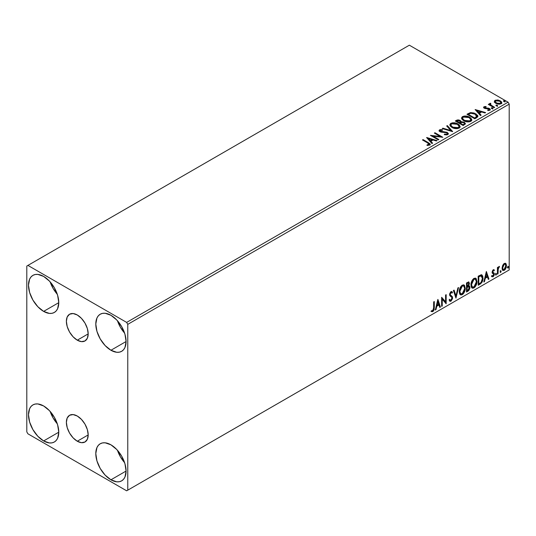 <?xml version="1.0" encoding="UTF-8"?>
<svg xmlns="http://www.w3.org/2000/svg" width="536" height="536" viewBox="0 0 536 536"><rect width="100%" height="100%" fill="white"/><g stroke="black" fill="none" stroke-linecap="round" stroke-linejoin="round"><path stroke-width="0.8" d="M77.284 340.179A15.423 8.904 60 0 1 67.208 326.591A15.423 8.904 60 0 1 69.573 314.23A15.423 8.904 60 0 1 77.284 314.994L81.459 318.364L84.996 323.134L87.361 328.588L88.185 333.881L77.284 340.179L73.11 336.809L69.573 332.039L67.208 326.591L66.377 321.292L67.208 316.95L69.573 314.23L73.11 313.547L77.284 314.994A15.423 8.904 60 0 1 87.361 328.588A15.423 8.904 60 0 1 84.996 340.943L81.459 341.633L77.284 340.179L88.185 333.881L87.361 338.223L84.996 340.943A15.423 8.904 60 0 1 77.284 340.179M77.284 441.222A15.423 8.904 60 0 1 67.208 427.634A15.423 8.904 60 0 1 69.573 415.273A15.423 8.904 60 0 1 77.284 416.037L81.459 419.407L84.996 424.177L87.361 429.631L88.185 434.924L77.284 441.222L73.11 437.852L69.573 433.081L67.208 427.634L66.377 422.335L67.208 417.993L69.573 415.273L73.11 414.589L77.284 416.037A15.423 8.904 60 0 1 87.361 429.631A15.423 8.904 60 0 1 84.996 441.986L81.459 442.676L77.284 441.222L88.185 434.924L87.361 439.265L84.996 441.986A15.423 8.904 60 0 1 77.284 441.222M117.464 450.3A21.42 12.368 -120 0 0 124.607 462.662L120.426 456.833L117.464 450.3M110.939 479.8A21.42 12.368 60 0 1 96.949 460.927A21.42 12.368 60 0 1 100.232 443.761A21.42 12.368 60 0 1 110.939 444.82L116.734 449.503L121.652 456.129L124.935 463.694L126.087 471.057L110.939 479.8L105.143 475.124L100.232 468.491L96.949 460.927L95.797 453.57L96.949 447.54L98.349 445.322L100.232 443.761L102.523 442.91L105.143 442.81L110.939 444.82A21.42 12.368 60 0 1 124.935 463.7A21.42 12.368 60 0 1 121.652 480.859L119.354 481.71L116.734 481.817L110.939 479.8L126.087 471.057L124.935 477.08L123.535 479.298L121.652 480.859A21.42 12.368 60 0 1 110.939 479.8M50.156 281.896A21.42 12.368 -120 0 0 57.292 294.264L53.111 288.428L50.156 281.896M43.63 311.396A21.42 12.368 60 0 1 29.634 292.522A21.42 12.368 60 0 1 32.917 275.357A21.42 12.368 60 0 1 43.63 276.422L49.426 281.099L54.337 287.725L57.62 295.296L58.772 302.652L43.63 311.396L37.835 306.719L32.917 300.093L29.634 292.522L28.482 285.165L29.634 279.135L31.034 276.918L32.917 275.357L35.215 274.506L37.835 274.405L43.63 276.422A21.42 12.368 60 0 1 57.62 295.296A21.42 12.368 60 0 1 54.337 312.455L52.039 313.305L49.426 313.413L43.63 311.396L58.772 302.652L57.62 308.676L56.22 310.893L54.337 312.455A21.42 12.368 60 0 1 43.63 311.396M117.464 320.756A21.42 12.368 -120 0 0 124.607 333.124L120.426 327.295L117.464 320.756M110.939 350.256A21.42 12.368 60 0 1 96.949 331.382A21.42 12.368 60 0 1 100.232 314.223A21.42 12.368 60 0 1 110.939 315.282L116.734 319.959L121.652 326.585L124.935 334.156L126.087 341.512L110.939 350.256L105.143 345.579L100.232 338.953L96.949 331.382L95.797 324.025L96.949 317.995L98.349 315.784L100.232 314.223L102.523 313.372L105.143 313.265L110.939 315.282A21.42 12.368 60 0 1 124.935 334.156A21.42 12.368 60 0 1 121.652 351.321L119.354 352.165L116.734 352.273L110.939 350.256L126.087 341.512L124.935 347.542L123.535 349.753L121.652 351.321A21.42 12.368 60 0 1 110.939 350.256M50.156 411.434A21.42 12.368 -120 0 0 57.292 423.802L53.111 417.973L50.156 411.434M43.63 440.94A21.42 12.368 60 0 1 29.634 422.06A21.42 12.368 60 0 1 32.917 404.901A21.42 12.368 60 0 1 43.63 405.96L49.426 410.636L54.337 417.263L57.62 424.834L58.772 432.19L43.63 440.94L37.835 436.257L32.917 429.631L29.634 422.06L28.482 414.703L29.634 408.68L31.034 406.462L32.917 404.901L35.215 404.05L37.835 403.943L43.63 405.96A21.42 12.368 60 0 1 57.62 424.834A21.42 12.368 60 0 1 54.337 441.999L52.039 442.85L49.426 442.95L43.63 440.94L58.772 432.19L57.62 438.22L56.22 440.438L54.337 441.999A21.42 12.368 60 0 1 43.63 440.94M450.91 125.263L452.605 127.642L451.245 126.503L450.883 125.411M462.588 118.523L464.283 120.901L462.923 119.756L462.561 118.67M26.8 266.057L26.8 431.869L27.919 433.812L126.643 490.808L509.2 269.943L127.769 490.165L127.769 324.347L509.2 104.131L509.2 269.943L509.2 104.131L508.081 102.188L126.643 322.404L27.919 265.407L409.357 45.192L508.081 102.188L409.357 45.192L26.8 266.057L26.8 431.869L27.919 433.812L126.643 490.808L127.769 490.165L127.769 324.347L126.643 322.404L27.919 265.407L26.8 266.057M505.341 263.243L505.897 263.612L504.269 263.457L502.641 265.494L502.178 269.28L502.835 270.365L504.014 270.445L505.24 269.44L506.185 267.524L506.473 265.32L506.038 263.792L505.2 263.216L503.78 263.812L502.641 265.494L502.051 268.188L502.949 270.445L504.269 270.318L506.48 265.628L505.575 263.344M497.421 274.157L498.024 273.802L498.286 268.482L499.431 266.392L498.024 268.154L498.024 267.176L497.421 267.531L497.421 274.157L498.024 273.802L498.118 269.253L499.532 266.419L498.024 268.154L498.024 267.176L497.421 267.531L497.421 274.157M493.522 270.533L492.825 270.358L494.045 270.874L494.4 270.097L493.844 269.735L494.4 270.097L493.234 269.829L492.731 270.271L492.095 272.489L492.423 273.32L493.656 273.936L493.75 274.881L493.221 275.859L492.229 275.759L491.881 276.569L493.127 276.75L494.232 275.176L494.293 273.38L492.691 271.846L493.14 270.72L494.045 270.874L494.4 270.097L493.234 269.829L492.082 272.228L492.276 273.139L493.797 274.486L493.06 275.973L492.229 275.759L492.149 276.817L491.7 276.556M480.015 284.201L481.931 282.358L482.876 279.718L482.762 276.087L481.489 274.76L478.192 276.187L478.192 285.259L480.015 284.201L479.566 283.946L478.192 284.737L479.566 283.946L480.015 284.201C482.112 282.666 483.11 280.609 483.023 278.05L481.924 274.914L481.248 274.747L478.192 276.187L478.192 285.259L480.015 284.201M466.514 291.999L468.866 290.438L469.831 288.435L469.75 286.438L468.699 285.849L469.429 283.49L468.712 281.963L466.514 282.934L466.514 291.999L468.082 291.095L469.938 287.45L469.362 285.963L468.699 285.849L469.429 283.49L468.886 282.036L466.514 282.934L466.514 291.999M455.942 298.103L458.561 287.524L457.898 287.906L455.989 295.885L454.079 290.11L453.423 290.485L455.942 298.103L458.561 287.524L457.898 287.906L455.989 295.885L454.079 290.11L453.423 290.485L455.942 298.103M442.247 306.009L442.247 299.262L446.173 303.738L446.173 294.673L445.57 295.021L445.57 301.781L441.644 297.286L441.644 306.358L442.247 306.009L441.644 305.842L442.247 306.009L442.247 299.262L446.173 303.738L446.173 294.673L445.57 295.021L445.57 301.781L441.644 297.286L441.644 306.358L442.247 306.009M431.373 311.47L432.86 311.664L432.411 311.403L433.591 309.835L433.845 307.396L432.411 311.403L432.86 311.664L434.294 307.657L433.845 307.396L433.845 301.788L433.845 307.396L434.294 307.657L434.294 301.534L433.691 301.882L433.584 309.567L432.853 310.733L431.681 310.599L431.373 311.47L432.86 311.664L434.14 309.754L434.294 301.534L433.691 301.882L433.691 307.912L432.853 310.733L431.681 310.599L431.674 311.677M437.818 299.497L435.299 310.016L435.956 309.641L436.766 306.264L438.971 304.991L439.781 307.436L440.438 307.054L437.919 299.436L435.299 310.016L435.956 309.641L436.766 306.264L438.971 304.991L439.781 307.436L440.438 307.054L437.818 299.497M451.593 292.884L450.542 292.328L452.042 293.145L452.518 292.314L451.895 291.597L451.004 291.651L449.597 294.579L449.905 295.785L451.815 297.359L452.016 298.137L450.917 300.307L449.684 299.503L449.195 300.247L449.938 301.286L450.957 301.212L452.518 298.706L452.391 296.696L450.488 295.068L450.2 294.19L450.816 292.71L451.513 292.535L452.042 293.145L452.518 292.314L451.513 291.497L450.642 291.926L449.677 293.802L449.671 295.249L451.714 297.219L452.009 298.297L450.917 300.307L450.133 300.207L449.684 299.503L449.195 300.247L449.543 300.904L450.957 301.212L449.731 301.118M459.265 291.691L459.66 293.842L460.96 294.981L462.293 294.666L463.627 293.427L465.261 288.998L464.578 285.44L463.593 284.83L461.891 285.4L460.598 286.894L459.613 289.206L459.265 291.691L460.504 294.813L462.293 294.666C464.337 292.897 465.342 290.726 465.302 288.16L464.062 284.998L462.246 285.159C460.21 286.954 459.218 289.132 459.265 291.691M470.943 284.951L471.338 287.102L472.638 288.241L473.971 287.926L475.305 286.686L476.946 282.258L476.256 278.7L475.278 278.09L473.569 278.653L472.283 280.147L471.291 282.459L470.943 284.951L472.183 288.067L473.971 287.926C476.015 286.15 477.02 283.986 476.98 281.413L475.747 278.258L473.925 278.419C471.894 280.207 470.896 282.385 470.943 284.951M486.346 271.477L483.827 282.003L484.484 281.621L485.294 278.251L487.499 276.978L488.303 279.417L488.966 279.035L486.346 271.477L483.827 282.003L484.484 281.621L485.294 278.251L487.499 276.978L488.303 279.417L488.966 279.035L486.346 271.477M495.505 274.62L495.793 275.135L496.229 274.888L496.39 273.608L495.539 274.345L496.008 275.082L496.517 274.037L496.008 273.574L495.505 274.62L496.008 275.082M500.142 271.946L500.423 272.462L500.858 272.214L501.019 270.935L500.168 271.665L500.644 272.409L501.147 271.363L500.644 270.901L500.142 271.946L500.644 272.409M507.693 267.585L507.974 268.107L508.409 267.853L508.57 266.573L507.719 267.31L508.195 268.054L508.698 267.002L508.195 266.539L507.693 267.585L508.195 268.054M494.386 101.86L495.572 103.214L497.629 104.064L499.76 104.205L501.441 103.468L501.669 102.249L501.147 101.471L498.366 100.091L495.324 100.232L494.487 100.869L494.386 101.86L495.834 103.374L501.006 103.796L501.77 102.724L500.262 100.815L497.636 99.977L495.063 100.366L494.313 101.967M489.589 104.172L489.87 103.368L489.763 105.036L488.919 104.031L488.765 104.641L488.919 104.031L488.316 104.379L494.058 107.696L494.661 107.347L490.701 104.902L490.286 104.292L490.849 103.736L490.527 103.214L489.603 103.629L489.763 104.52L488.919 104.031L488.316 104.379L494.058 107.696L494.661 107.347L490.855 105.036L490.527 103.214L489.536 103.884M488.443 110.543L489.087 110.383L489.087 109.86L487.653 109.994L487.84 110.496L489.864 110.228L490.313 109.599L489.475 108.54L489.475 109.056L488.39 108.661L489.475 109.056L489.475 108.54L488.39 108.138L488.39 108.661L486.822 108.634L488.39 108.661L488.39 108.138L486.822 108.118L486.822 108.634L485.924 108.667L486.822 108.634L486.822 108.118L485.629 108.125L485.268 108.56L485.629 108.125L484.959 107.904L484.959 108.426L484.772 107.126L486.152 107.026L486.011 106.537L486.011 107.012L486.011 106.537L483.8 106.905L483.76 107.743L484.886 108.507L489.053 109.002L489.227 109.759L487.653 109.994L487.84 110.496L489.998 110.141L489.978 108.909L488.39 108.138L485.107 107.977L484.658 107.213L486.152 107.026L485.495 106.503L484.028 106.738L484.028 107.254L485.06 107.019M476.651 117.739L477.884 116.546L477.683 115.434L474.146 113.022L470.682 112.594L466.97 114.262L474.822 118.798L476.651 117.739L477.931 116.232L475.827 113.793L470.313 112.661L466.97 114.262L474.822 118.798L476.651 117.739M461.094 121.967L460.156 120.439L460.156 120.962L458.025 120.386L456.404 120.881L460.156 120.962L460.156 120.439L456.404 120.366L455.741 121.263L456.404 120.366L455.292 121.002L463.144 125.538L465.402 123.916L464.344 122.275L461.094 121.833L460.592 120.734L458.816 119.943L457.248 119.984L455.292 121.002L463.144 125.538L465.442 123.669L464.344 122.275L461.114 121.625L461.114 122.148M452.572 131.642L447.339 125.598L446.682 125.973L450.729 130.516L442.863 128.178L442.207 128.56L452.679 131.581L447.339 125.598L446.682 125.973L450.729 130.516L442.863 128.178L442.207 128.56L452.572 131.642M438.883 139.548L433.041 136.171L442.81 137.276L434.957 132.747L434.354 133.096L440.21 136.479L430.428 135.36L438.281 139.896L438.883 139.548L433.041 136.171L442.81 137.276L434.957 132.747L434.354 133.096L440.21 136.479L430.428 135.36L438.281 139.896L438.883 139.548M427.695 142.971L429.135 144.305L427.004 144.894L427.306 145.417L429.691 145.082L430.22 144.452L429.959 143.762L423.078 139.608L422.469 139.956L427.695 142.971L428.88 144.62L427.004 144.894L427.306 145.417L429.691 145.082L430.227 144.365L428.378 142.663L423.078 139.608L422.469 139.956L427.695 142.971M426.602 137.571L431.936 143.554L432.592 143.179L430.884 141.256L433.088 139.983L436.411 140.975L437.068 140.593L426.703 137.511L431.936 143.554L432.592 143.179L430.884 141.256L433.088 139.983L436.411 140.975L437.068 140.593L426.602 137.571M447.795 134.63L448.317 133.504L447.138 132.345L440.277 131.112L440.378 130.315L442.435 130.288L442.428 129.732L440.217 129.618L439.145 130.295L439.453 131.3L440.706 132.024L446.716 132.794L447.332 133.471L447.058 134.121L444.404 134.147L444.317 134.663L447.011 134.905L448.364 133.812L447.326 132.446L440.579 131.34L440.378 130.315L442.435 130.288L442.428 129.732L439.58 129.846L439.085 130.576L440.009 131.709L446.716 132.794L447.352 133.611L446.944 134.194L444.404 134.147L444.317 134.663L447.795 134.63M452.002 127.474L454.468 128.439L457.402 128.633L459.459 127.87L460.123 126.509L459.245 124.875L457.644 123.769L455.526 122.992L452.565 122.798L450.655 123.454L449.858 124.687L450.374 126.128L452.002 127.474C454.213 128.781 456.585 128.988 459.131 128.091L460.129 126.643L458.005 123.963C455.781 122.637 453.389 122.429 450.823 123.354L449.851 124.808L452.002 127.474M463.687 120.734L466.146 121.692L469.08 121.886L471.137 121.129L471.801 119.769L470.923 118.128L469.322 117.022L467.204 116.245L464.243 116.051L462.334 116.714L461.536 117.947L462.059 119.387L463.687 120.734C465.891 122.041 468.263 122.248 470.809 121.35L471.807 119.897L469.69 117.223C467.459 115.89 465.067 115.689 462.508 116.607L461.53 118.067L463.687 120.734M475.124 109.552L480.464 115.541L481.12 115.16L479.412 113.243L481.616 111.97L484.939 112.955L485.596 112.573L475.124 109.552L480.464 115.541L481.12 115.16L479.412 113.243L481.616 111.97L484.939 112.955L485.596 112.573L475.124 109.552M491.586 108.48L492.463 108.654L492.899 108.218L491.713 107.716L491.278 107.971L491.586 108.48L492.745 108.567L492.597 107.897L491.438 107.81L491.586 108.48L491.438 107.81M496.222 105.806L497.1 105.981L497.535 105.545L496.349 105.043L495.914 105.297L496.222 105.806L497.375 105.894L497.227 105.224L496.068 105.136L496.222 105.806L496.068 105.136M503.773 101.445L504.651 101.619L505.086 101.183L503.9 100.688L503.465 100.936L503.773 101.445L504.925 101.532L504.778 100.862L503.619 100.775L503.773 101.445L503.619 100.775M430.22 144.767L428.753 143.4L422.917 140.211L423.078 139.608L423.078 140.124L428.378 143.186L428.378 142.663L428.378 143.186L430.173 144.613M429.142 144.686L428.646 145.243L427.004 145.41L428.371 145.303L428.371 144.787L428.371 145.303L428.88 145.142L429.061 144.472M429.148 144.74L429.148 144.224L428.88 144.62M427.118 138.154L436.478 140.935L427.118 138.154M430.884 141.779L430.884 141.256L432.291 143.353L430.884 141.779M428.545 139.152L430.334 141.162L432.023 140.184L432.023 139.668L432.023 140.184L430.334 141.162L428.545 138.636L432.023 139.668L430.334 140.646L428.545 138.636L428.545 139.152M431.366 135.91L440.21 136.995L440.21 136.479L440.21 136.995L431.366 135.91M434.803 133.357L434.957 132.747L434.957 133.263L441.878 137.263L434.803 133.357M433.041 136.693L433.041 136.171L433.041 136.693L438.435 139.809L433.041 136.693M447.346 134.188L446.354 134.884L444.404 134.663L444.404 134.147L444.404 134.663L446.944 134.71L447.285 133.859M439.138 130.838L439.58 129.846L439.58 130.362L442.428 130.255L442.428 129.732L442.428 130.281L440.217 130.134L439.085 131.072M440.177 130.992L440.378 130.315M440.378 130.831L440.579 131.863L440.579 131.34L440.579 131.863L441.959 132.238L441.959 131.715L441.959 132.238L443.486 132.258L443.486 131.742L443.486 132.258L447.326 132.968L447.326 132.446L448.324 134.06M448.317 134.02L446.501 132.606L441.215 132.117L440.123 131.079M442.796 128.734L442.863 128.178L442.863 128.7L450.729 131.039L450.729 130.516L450.729 131.039L442.796 128.734M446.984 126.315L447.339 125.598L452.156 131.514L447.339 126.114L446.984 126.315M449.872 125.076L450.823 123.87C453.389 122.952 455.781 123.153 458.005 124.486L458.005 123.963L460.109 126.898M460.123 127.032L458.675 124.915L455.526 123.508L451.627 123.514L450.24 124.332L449.858 125.21M459.118 127.012L458.441 128.071L456.913 128.58L454.568 128.419L452.605 127.642L458.3 128.158L459.097 126.67M451.66 123.803L457.402 124.312L459.124 126.409L458.3 128.158L458.3 127.635L452.605 127.126L452.605 127.642L450.883 124.982L451.66 123.803L453.061 123.381L457.402 124.312L458.762 125.458L459.004 126.938L456.913 128.064L453.201 127.434L450.99 125.545L450.943 124.62L451.66 123.803M461.094 121.833L461.094 122.349L464.344 122.791L464.344 122.275L465.402 123.916M465.409 123.943L463.647 122.476L461.094 122.349M464.417 123.501L464.176 124.473L462.943 125.243L460.022 123.555L460.022 123.039L461.382 122.362L463.734 122.623L464.417 123.501L463.633 124.841L464.417 124.017L462.943 124.727L462.943 125.243L463.633 124.325L462.943 124.727L460.022 123.039L460.022 123.555L462.943 125.243L462.943 124.727L460.022 123.039L462.635 122.262L464.008 122.811L464.357 123.736M460.203 122.355L459.801 122.744M459.526 122.912L459.526 122.396L459.218 123.092L456.706 121.639L456.706 121.123L459.566 120.801L460.25 121.639L459.526 122.912L460.176 121.88M459.218 122.576L456.706 121.123L456.706 121.639L459.218 123.092L459.218 122.576L456.706 121.123L458.139 120.473L459.707 120.881L460.203 121.833L459.218 122.576M461.55 118.335L462.508 117.129C465.067 116.205 467.459 116.413 469.69 117.739L469.69 117.223L471.787 120.151M471.801 120.285L470.032 117.954L466.246 116.593L462.883 116.935L461.536 118.463M470.695 119.675L469.978 121.411L468.926 121.786L466.246 121.672L464.283 120.901L469.978 121.411L470.796 120.272M463.339 117.056L469.08 117.572L470.802 119.662L469.978 120.895L464.283 120.386L464.283 120.901L462.561 118.242L463.339 117.056L464.745 116.64L469.08 117.572L470.447 118.717L470.682 120.198L468.591 121.317L464.88 120.687L462.668 118.798L462.622 117.873L463.339 117.056M477.817 116.225L476.169 114.516L472.591 113.15L470.005 113.25L467.419 114.523L468.163 113.572L468.163 114.094L470.313 113.176L470.313 112.661L470.313 113.176L475.827 114.315L475.827 113.793L477.904 116.493M476.859 116.506L476.41 117.371L474.621 118.503L468.384 114.898L474.621 118.503L474.621 117.98L468.384 114.376L468.384 114.898L468.384 114.376L470.735 113.27L475.224 114.141L476.692 117.076L476.859 116.533L475.271 117.605L475.271 118.128L476.692 117.076L476.692 116.56L474.621 117.98L474.621 118.503L475.271 117.605L474.621 117.98L468.384 114.376L470.735 113.27L473.181 113.324L476.082 114.738L476.819 116.279M476.859 116.533L476.859 116.017L476.692 116.56M475.646 110.141L485.006 112.915L475.646 110.141M479.412 113.759L479.412 113.243L480.819 115.334L479.412 113.759M477.067 111.14L478.862 113.143L480.551 112.171L480.551 111.649L480.551 112.171L478.862 113.143L477.067 110.617L480.551 111.649L478.862 112.627L477.067 110.617L477.067 111.14M484.959 107.904L484.772 107.126M490.266 109.873L489.475 109.056L490.252 109.84M483.673 107.589L484.028 106.738L483.619 107.321L484.383 108.272L488.906 108.902L489.087 110.383L488.906 109.424M489.328 109.887L489.348 109.498L489.087 109.86M485.495 107.019L483.66 107.622M489.087 110.383L488.403 110.55M484.959 108.426L484.658 107.729M491.405 108.346L492.597 108.413L492.597 107.897L492.745 109.083M492.745 108.567L492.597 107.897M492.792 108.56L491.385 108.366M489.87 103.368L489.87 103.884L490.527 103.729L490.527 103.214L490.561 103.79L489.549 104.292M490.346 104.46L490.474 103.83M490.474 104.346L490.855 105.559L490.855 105.036L490.855 105.559L492.731 106.751L492.731 106.229L492.731 106.751L494.212 107.602L491.063 105.719L490.273 104.647M496.041 105.672L497.227 105.739L497.227 105.224L497.375 106.409M497.375 105.894L497.227 105.224M497.421 105.887L496.014 105.693M494.386 102.376L495.063 100.366L495.063 100.889L497.636 100.493L497.636 99.977L497.636 100.493L500.262 101.331L500.262 100.815L501.736 102.979M501.703 103.595L501.147 101.987L498.366 100.614L495.612 100.641L494.339 101.706M500.805 102.899L500.296 103.91L498.279 104.172L496.075 103.307L495.284 101.847M495.298 101.806L496.443 103.542L495.291 101.78L495.673 100.835L499.666 101.163L500.832 102.597L500.296 103.91L500.792 102.852L500.296 103.394L496.443 103.026L496.443 103.542L500.296 103.91L500.296 103.394L498.279 103.656L496.845 103.234L495.257 101.539L495.974 100.674L497.81 100.534L500.021 101.398L500.792 102.845M504.972 101.525L503.619 101.297L504.778 101.384L504.778 100.862L504.925 102.048M504.925 101.532L504.778 100.862M432.023 139.668L430.334 140.646L428.545 138.636L432.023 139.668M480.551 111.649L478.862 112.627L477.067 110.617L480.551 111.649M431.232 311.423L432.411 311.403L430.924 311.215M437.718 299.925L440.438 307.054L439.634 307.001L439.989 306.793L437.718 299.925M438.522 304.736L438.971 304.991L438.522 304.736L436.317 306.009L436.766 306.264L436.317 306.009L435.507 309.379L435.956 309.641L435.446 309.419L436.317 306.009L438.522 304.736M437.416 301.4L436.572 304.93L437.021 305.185L436.572 304.93L437.416 301.4L438.716 304.214L437.021 305.185L437.865 301.654L437.416 301.4M441.644 297.339L445.57 301.781L441.644 297.339M445.724 294.934L445.724 303.443L445.724 294.934M445.785 303.517L446.173 303.738L445.785 303.517M441.798 299.001L442.247 299.262L441.798 299.001L441.798 305.748L441.798 299.001M450.917 300.307L450.073 300.147M449.235 299.249L450.468 300.046M452.069 292.053L451.707 292.69L452.069 292.053M450.99 292.589L450.542 292.328L449.751 293.936L450.2 294.19L450.99 292.589L450.542 292.328L451.064 292.274M450.568 295.155L449.751 293.936L450.119 294.894L451.312 295.624L450.568 295.155M452.618 297.802L450.863 295.37L452.618 297.802L452.17 297.54L450.508 300.951L450.957 301.212L452.618 297.802M449.61 301.078L451.218 300.314L452.143 297.983L451.781 296.153L449.845 294.499L449.798 293.507L450.542 292.328M450.019 300.14L449.436 299.631M453.778 290.284L455.989 295.885L453.778 290.284M457.965 287.865L455.694 297.359L457.965 287.865M463.841 284.897L465.302 288.16L464.853 287.899C464.893 290.465 463.888 292.636 461.844 294.411L460.29 294.659M459.975 294.505L461.148 294.7L462.2 294.177L464.136 291.43L464.853 287.899L464.129 285.185M460.759 293.728L459.553 292.294L459.727 288.971L461.262 286.244L462.38 285.594L463.325 285.762M463.499 285.896L461.824 285.815L463.72 285.99L464.699 288.509L462.273 293.748L460.86 293.855L459.419 291.082L460.645 293.701M459.868 291.336L462.273 286.077L461.824 285.815L459.419 291.082L459.868 291.336L460.176 289.232L461.208 287.095L462.555 285.936L463.881 286.097L464.565 287.283L464.665 289.179L463.345 292.75L461.208 293.989L460.444 293.487L459.868 291.336M468.638 281.949L469.429 283.49L468.98 283.236L468.652 284.857M468.263 282.954L466.668 283.256L468.524 282.995L468.799 284.241L468.25 285.594L468.699 285.849L466.668 286.157L466.668 283.256L468.116 282.767M469.107 285.869L469.938 287.45L469.489 287.189L467.633 290.834L468.082 291.095L467.633 290.834L466.514 291.484L469.027 289.219L469.489 287.189L469.047 285.809M468.578 285.011L468.98 283.236L468.538 281.842M468.96 282.807L468.879 282.425M468.665 286.706L467.935 286.465L468.384 286.726L467.935 286.465L466.97 286.914L467.419 287.175L466.668 287.088L467.117 287.35L468.384 286.726L469.328 287.799L467.807 290.324L466.668 290.458L466.668 287.088L468.042 286.452L468.752 286.847M468.826 283.859L467.117 286.418L467.117 283.51L466.668 283.256L466.668 286.157L467.117 286.418L467.117 283.51L468.424 282.961L468.826 283.859M468.384 286.726L469.275 287.309L468.92 289.299L467.117 290.72L467.117 287.35L466.668 287.088L466.668 290.458L467.117 290.72L467.117 287.35L468.92 286.787L468.471 286.526M475.519 278.151L476.98 281.413L476.531 281.159C476.571 283.725 475.566 285.896 473.523 287.665L471.968 287.919M471.653 287.758L472.826 287.953L473.878 287.437L475.814 284.69L476.531 281.159L475.807 278.439M472.437 286.988L471.231 285.547L471.405 282.231L472.94 279.504L474.058 278.854L475.003 279.022M475.177 279.149L473.502 279.075L475.399 279.249L476.377 281.762L473.951 287.008L472.538 287.115L471.097 284.335L472.323 286.954M471.546 284.596L473.951 279.336L473.502 279.075L471.097 284.335L471.546 284.596L471.975 282.124L473.127 280.04L474.507 279.115L475.559 279.356L476.243 280.542L476.35 282.439L475.023 286.003L472.886 287.249L472.122 286.747L471.546 284.596M481.697 274.807L483.023 278.05L482.574 277.789C482.661 280.355 481.663 282.405 479.566 283.946L481.221 282.512L482.34 279.893L482.494 276.583L481.65 274.774M481.315 275.819L482.346 277.413L482.139 280.429L480.966 282.539L478.795 283.98L478.795 276.77L481.315 275.819L480.484 275.531L480.933 275.792L480.484 275.531L478.742 276.281L479.191 276.543L478.347 276.509L478.795 276.77L480.933 275.792L482.42 278.392L481.06 282.439L478.795 283.98L478.347 283.718L478.795 283.98L478.795 276.77L478.347 276.509L478.347 283.718L478.347 276.509L480.269 275.571L481.194 275.712M480.933 275.792L481.556 275.913L481.107 275.658M486.246 271.906L488.966 279.035L488.162 278.981L488.517 278.78L486.246 271.906M487.05 276.717L487.499 276.978L487.05 276.717L484.846 277.99L485.294 278.251L484.846 277.99L484.035 281.36L484.484 281.621L483.975 281.4L484.846 277.99L487.05 276.717M485.944 273.38L485.1 276.911L485.549 277.172L485.1 276.911L485.944 273.38L487.244 276.194L485.549 277.172L486.393 273.641L485.944 273.38M494.4 270.097L493.623 269.575M493.951 269.836L493.629 270.546L493.951 269.836M493.596 270.613L492.825 270.358L492.242 271.591L492.691 271.846L493.274 270.62L494.045 270.874M493.274 270.62L492.825 270.358L493.274 270.345M493.609 272.757L492.242 271.591L492.818 272.389M494.199 273.192L493.75 272.931L493.951 273.842L494.4 274.097L494.199 273.192L492.832 272.368M492.51 272.234L492.986 272.442M491.881 276.569L493.127 276.75L494.4 274.097L493.951 273.842L492.678 276.489L493.127 276.75L491.432 276.308M493.06 275.973L492.229 275.759M491.78 275.497L492.611 275.718M492.276 273.139L493.656 273.936M492.564 273.36L493.066 273.554M491.954 276.65L492.825 276.395L493.643 275.29L493.602 272.744M492.383 272.107L492.825 270.358M495.566 273.313L496.008 273.574M496.517 274.037L496.068 273.782L495.532 274.841M495.505 274.854L496.035 273.534M497.576 267.437L498.024 268.154L497.576 267.437M498.44 267.129L498.962 266.533L499.244 267.29L498.487 267.096M497.884 268.074L497.669 268.992L498.118 269.253L497.669 268.992L497.576 271.317L498.024 271.578L497.576 271.317L497.576 273.548L498.024 273.802L497.421 273.635L497.924 267.966M500.195 270.64L500.644 270.901M501.147 271.363L500.698 271.102L500.162 272.167M500.135 272.181L500.671 270.861M505.897 263.612L505.448 263.35L506.48 265.628L506.031 265.367L503.82 270.057L504.269 270.318L502.741 270.285M502.386 270.104L504.075 269.889L505.495 267.926L506.024 265.065L505.301 263.21M504.946 264.121L503.82 264.014L505.173 264.208L505.877 265.983L504.269 269.501L503.311 269.575L502.205 267.585L502.688 269.179L502.205 267.585L502.587 265.662L503.626 264.141L504.818 264.014M502.654 267.839L504.269 264.275L503.82 264.014L502.205 267.585L502.654 267.839L503.545 264.965L504.456 264.181L505.267 264.275L505.857 266.432L504.986 268.831L504.075 269.601L503.257 269.541L502.654 267.839M507.746 266.278L508.195 266.539M508.698 267.002L508.249 266.747L507.746 267.792L507.244 267.33M507.686 267.819L508.222 266.499M438.716 304.214L437.021 305.185L437.865 301.654L438.716 304.214M487.244 276.194L485.549 277.172L486.393 273.641L487.244 276.194M126.643 322.404L508.081 102.188L509.2 104.131L127.769 324.347L126.643 322.404M127.769 490.165L509.2 269.943L127.769 490.165M430.227 144.365L430.227 144.881M447.352 133.611L447.352 134.127M460.129 126.643L460.129 127.159M459.124 126.409L459.124 126.925M450.883 124.982L450.883 125.504M460.25 121.639L460.25 122.154M471.807 119.897L471.807 120.419M470.802 119.662L470.802 120.185M462.561 118.242L462.561 118.758M484.578 107.401L484.578 107.924M483.619 107.321L483.619 107.843M492.919 108.312L492.919 108.835M497.549 105.639L497.549 106.155M501.77 102.724L501.77 103.24M500.832 102.597L500.832 103.113M495.257 101.539L495.257 102.054M505.1 101.277L505.1 101.8M460.504 294.813L460.055 294.552M463.72 285.99L463.272 285.728M460.86 293.855L460.411 293.594M468.524 282.995L468.075 282.74M472.183 288.067L471.734 287.812M475.399 279.249L474.95 278.988M472.538 287.115L472.089 286.854M493.77 270.626L493.321 270.365M493.026 272.543L492.577 272.281M492.497 275.993L492.048 275.732M493.488 273.796L493.04 273.541M502.949 270.445L502.5 270.184M505.173 264.208L504.724 263.953M503.311 269.575L502.862 269.313"/></g></svg>
